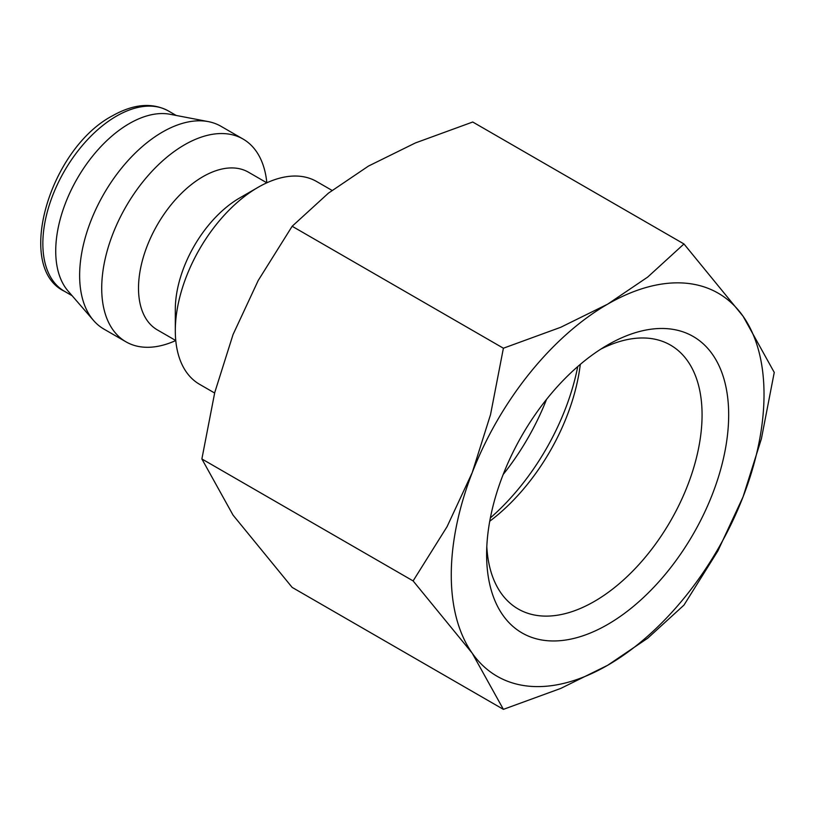 <?xml version="1.0" encoding="UTF-8"?>
<svg xmlns="http://www.w3.org/2000/svg" width="815" height="815" viewBox="0 0 815 815"><rect width="100%" height="100%" fill="white"/><g stroke="black" fill="none" stroke-linecap="round" stroke-linejoin="round"><path stroke-width="1.22" d="M331.99 190.384L316.638 181.521A117.085 67.594 120 0 0 258.09 187.318L239.692 197.943A91.066 52.578 120 0 0 175.307 309.466L175.307 330.707A117.085 67.594 120 0 0 199.553 384.303L214.62 393.003M138.509 288.225A91.066 52.578 120 0 0 157.366 329.912L175.765 340.527A117.085 67.594 120 0 1 125.968 341.821A117.085 67.594 120 0 1 101.712 288.225A117.085 67.594 120 0 1 152.823 170.396A117.085 67.594 120 0 1 243.043 139.029A117.085 67.594 120 0 1 266.831 182.805L248.432 172.189A91.066 52.578 120 0 0 178.261 196.578A91.066 52.578 120 0 0 138.509 288.225M243.043 139.029L220.967 126.284A117.085 67.594 120 0 0 208.324 121.618A117.085 67.594 120 0 0 123.35 165.965A117.085 67.594 120 0 0 79.636 275.48A117.085 67.594 120 0 0 93.531 320.458A117.085 67.594 120 0 0 103.892 329.077L125.968 341.821M208.324 121.618L170.111 114.283A104.076 60.086 120 0 0 94.581 153.699A104.076 60.086 120 0 0 55.726 251.051A104.076 60.086 120 0 0 68.073 291.037L93.531 320.458M413.113 580.912L472.221 653.202L503.395 709.356L560.73 688.431L607.644 665.295A221.15 127.68 120 0 0 743.076 496.824A221.15 127.68 120 0 0 764.022 394.44A221.15 127.68 120 0 0 743.076 316.251A221.15 127.68 120 0 0 607.644 304.158L560.73 327.284L503.395 348.219L490.538 414.601L472.221 472.629A221.15 127.68 120 0 0 451.265 575.013A221.15 127.68 120 0 0 472.221 653.202A221.15 127.68 120 0 0 607.644 665.295L647.711 638.206L683.968 605.107L717.903 550.889L743.076 496.824L761.393 438.796L774.25 372.414L743.076 316.251L683.968 243.96L647.711 277.069L607.644 304.158A221.15 127.68 120 0 0 472.221 472.629L447.048 526.694L413.113 580.912L201.876 458.957L214.732 392.575L233.049 334.547L258.223 280.472L292.157 226.264L328.414 193.165L368.482 166.066L415.395 142.941L472.731 122.006L683.968 243.96M503.395 709.356L292.157 587.401L233.049 515.121L201.876 458.957M486.81 546.58A152.344 87.959 120 0 0 518.167 608.978A152.344 87.959 120 0 0 635.568 568.167A152.344 87.959 120 0 0 702.072 414.845A152.344 87.959 120 0 0 670.511 345.112A152.344 87.959 120 0 0 600.798 349.146M728.671 414.845A171.16 98.819 -60 0 1 607.644 624.473A171.16 98.819 -60 0 1 486.616 554.597A171.16 98.819 -60 0 1 607.644 344.969A171.16 98.819 -60 0 1 728.671 414.845M489.744 521.223A152.344 87.959 120 0 0 580.3 364.376M490.375 517.902A171.16 98.819 120 0 0 577.743 366.567M503.181 474.473A171.16 98.819 120 0 0 546.539 399.381M292.157 226.264L503.395 348.219M258.09 187.318A117.085 67.594 120 0 0 175.307 330.707M64.395 291.25C14.619 267.554 49.471 148.839 112.531 115.761C133.629 103.882 152.273 102.293 168.471 110.993A104.076 60.086 120 0 0 116.433 116.148A104.076 60.086 120 0 0 42.849 243.614A104.076 60.086 120 0 0 64.395 291.25L72.117 295.713M168.471 110.993L176.183 115.455"/></g></svg>

